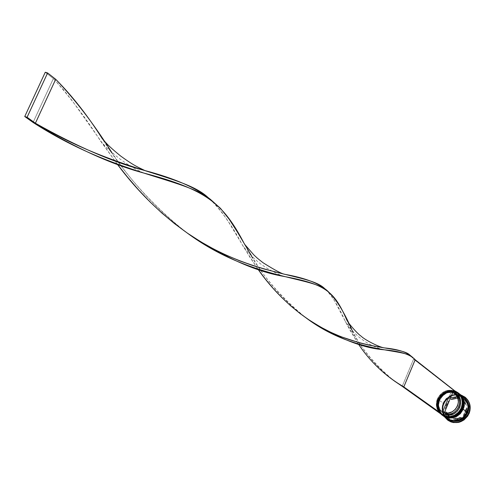 <?xml version="1.0" encoding="UTF-8"?>
<svg xmlns="http://www.w3.org/2000/svg" width="495" height="495" viewBox="0 0 495 495"><rect width="100%" height="100%" fill="white"/><g stroke="black" fill="none" stroke-linecap="round" stroke-linejoin="round"><path stroke-width="0.37" stroke-dasharray="2.48 1.86" d="M462.355 408.61L462.021 408.53L463.023 404.347L462.262 398.939L460.777 396.155L458.438 393.735L455.381 392.04L451.935 391.322L448.501 391.595L445.444 392.677L441.051 396.13L438.805 399.811L438.44 399.545C443.446 391.056 450.011 389.045 458.135 393.5C462.553 397.411 463.735 402.336 461.674 408.27L461.983 408.325L461.674 408.27C468.647 392.801 444.269 383.829 438.44 399.545L440.692 395.864L445.085 392.405L448.148 391.322L451.582 391.05L455.035 391.768L458.092 393.463L460.43 395.882L461.915 398.667L462.67 404.081L461.959 408.387L460.468 410.559L458.859 412.601L454.688 415.596L452.294 416.443L447.344 416.666L442.815 414.94L439.393 411.543L438.273 409.371L437.599 406.995L437.685 401.983L439.64 397.268L441.243 395.251L443.174 393.562L447.746 391.415L452.671 391.161L455.035 391.768L459.106 394.342L461.804 398.382L462.497 400.764L462.707 403.276L461.674 408.27L459.41 411.982L457.498 413.845L454.979 415.46L451.892 416.536L448.439 416.784L444.98 416.035L441.936 414.315L439.622 411.877L438.162 409.087L437.493 406.284L437.438 403.697L438.44 399.545L437.84 399.261C442.932 390.549 449.683 388.402 458.085 392.813M442.066 415.051C437.264 410.968 435.959 405.782 438.149 399.49L438.199 399.527C438.935 394.923 449.689 386.521 458.661 393.259C450.203 388.631 443.39 390.722 438.199 399.527L438.805 399.811L437.759 404.768L437.957 407.255L438.632 409.637L441.293 413.684L445.345 416.295L450.172 417.056L452.653 416.697L455.041 415.856L459.205 412.861L460.814 410.825L462.782 406.073L462.844 401.037L462.151 398.654L461.006 396.483L457.553 393.117L453.024 391.434L448.099 391.687L443.532 393.834L440.006 397.541L438.805 399.811L438.149 399.49C435.588 403.908 436.893 409.093 442.066 415.051C437.24 410.937 435.928 405.739 438.131 399.459C443.235 390.728 450.011 388.612 458.463 393.104L456.718 392.003L452.739 390.759L450.673 390.648L446.744 391.366L442.109 394.032L440.024 396.241L438.149 399.49C443.353 390.673 450.172 388.581 458.611 393.216M442.27 415.2C436.961 409.229 435.606 404.007 438.199 399.527C435.996 405.894 437.339 411.11 442.245 415.181M442.078 414.829L443.44 415.565L444.095 413.975L440.785 411.518L438.669 407.936L438.038 403.734L438.966 399.496C436.906 405.906 438.613 410.732 444.095 413.975L444.17 412.997C439.121 409.978 437.549 405.504 439.461 399.589C437.691 404.687 438.768 408.864 442.685 412.118L441.392 411.19C437.469 407.923 436.392 403.734 438.162 398.63L439.461 399.589L438.966 399.496L439.987 397.547L438.05 402.249L437.759 404.768L438.632 409.637L441.293 413.684L445.345 416.295L450.172 417.056L455.041 415.856L459.205 412.861L460.814 410.825L462.021 408.53L461.674 408.27L462.021 408.53C464.081 402.602 462.905 397.683 458.488 393.772C450.37 389.318 443.805 391.335 438.805 399.811L437.803 403.963L438.527 409.346L439.987 412.137L442.301 414.575L445.345 416.295L448.798 417.044L452.244 416.79L455.332 415.713L459.762 412.242L462.318 408.623M463.097 409.173L462.769 409.093L463.766 404.916L463.004 399.514L461.519 396.736L459.187 394.317L456.136 392.628L452.69 391.904L449.262 392.176L446.205 393.259L441.825 396.705L439.579 400.381L439.22 400.115C444.213 391.644 450.772 389.633 458.884 394.082C463.301 397.992 464.477 402.911 462.423 408.833L462.423 408.833C469.384 393.389 445.036 384.423 439.22 400.115L441.466 396.439L445.853 392.987L448.909 391.904L452.337 391.632L455.784 392.356L458.84 394.045L461.173 396.464L462.658 399.248L463.419 404.65L462.701 408.95L461.216 411.122L459.608 413.158L455.45 416.147L450.58 417.353L448.111 417.217L443.588 415.497L441.707 413.981L439.046 409.934L438.372 407.558L438.459 402.553L440.414 397.85L442.01 395.833L446.131 392.851L448.507 392.003L450.97 391.625L455.784 392.356L459.855 394.93L461.402 396.792L463.24 401.34L463.178 406.376L462.423 408.833L460.158 412.545L458.252 414.402L455.734 416.01L452.647 417.087L449.2 417.335L445.754 416.586L442.709 414.866L440.395 412.434L438.941 409.65L438.267 406.847L438.217 404.267L439.22 400.115L438.613 399.836C443.749 391.087 450.524 388.965 458.939 393.476C450.524 388.965 443.749 391.087 438.613 399.836L438.353 399.644C443.52 390.864 450.314 388.761 458.735 393.315L458.704 393.29M459.385 393.822C450.957 389.219 444.157 391.31 438.978 400.102L439.579 400.381L438.539 405.331L438.737 407.818L440.531 412.36L442.066 414.235L446.113 416.846L450.933 417.607L453.408 417.248L458.011 415.113L459.96 413.418L462.769 409.093L463.524 406.643L463.586 401.612L462.893 399.23L460.202 395.196L458.302 393.698L453.779 392.021L448.86 392.275L444.3 394.416L442.369 396.099L439.579 400.381L438.923 400.065C436.367 404.471 437.673 409.65 442.833 415.602C438.019 411.493 436.708 406.302 438.904 400.028C444.003 391.316 450.772 389.2 459.212 393.686L455.536 391.799L453.494 391.347L451.428 391.236L447.505 391.953L442.877 394.608L440.791 396.817L438.923 400.065C444.12 391.26 450.933 389.169 459.36 393.803M442.833 415.602C438.038 411.524 436.739 406.346 438.923 400.065L438.978 400.102C439.709 395.505 450.444 387.115 459.41 393.841M438.978 400.102C436.776 406.457 438.118 411.667 443.013 415.732C437.741 409.792 436.386 404.576 438.978 400.102M458.556 393.179L455.579 391.57L453.123 390.939L448.012 391.205L443.266 393.432L439.603 397.281L437.568 402.175L437.475 407.379L439.343 412.1L442.338 415.249C437.487 411.184 436.157 405.98 438.353 399.644L439.22 400.115C432.172 415.379 456.47 424.691 462.423 408.833C457.59 417.149 451.155 419.265 443.124 415.181C438.397 411.271 437.097 406.246 439.22 400.115L439.579 400.381C437.456 406.513 438.762 411.531 443.483 415.435C451.508 419.519 457.937 417.403 462.769 409.093L463.796 404.112L462.893 399.23L460.202 395.196L456.136 392.628L451.322 391.904L446.49 393.123L442.369 396.099L439.579 400.381L438.539 405.331L439.411 410.194L442.066 414.235L446.113 416.846L450.933 417.607L455.796 416.406L459.96 413.418L461.563 411.382L462.769 409.093L462.423 408.833L462.769 409.093C464.824 403.178 463.648 398.265 459.236 394.354C451.124 389.905 444.572 391.916 439.579 400.381L438.576 404.533L439.3 409.91L440.76 412.694L443.068 415.126L446.113 416.846L449.559 417.594L453.005 417.341L456.087 416.27L460.511 412.805L463.06 409.186M443.446 403.375C443.749 397.912 458.283 389.509 465.795 399.459L462.639 396.545L460.412 395.443L455.48 394.694L452.956 395.072L448.278 397.262L444.671 401.055L442.672 405.875L442.592 410.999L443.279 413.43L446.007 417.576L450.24 420.28L445.791 417.359L443.186 413.177L442.388 408.932L443.446 403.375M467.026 412.242L466.729 412.088C469.093 407.96 467.924 403.085 463.209 397.454L459.707 395.585L457.745 395.128L455.759 394.998L451.972 395.654L447.505 398.184L445.494 400.307L443.693 403.425C441.224 407.694 442.518 412.675 447.579 418.368L451.094 420.069L453.03 420.459L458.673 419.81L463.017 417.26L464.972 415.169L466.729 412.088L467.026 412.242M453.742 390.691L455.252 391.248L451.378 390.233L448.94 390.246L444.207 391.644L440.197 394.682L437.469 398.933C441.045 392.009 446.471 389.262 453.742 390.691L453.092 392.269C446.768 391.075 442.066 393.488 438.966 399.496L439.461 399.589C442.32 394.032 446.663 391.786 452.51 392.863L453.742 390.691M437.37 398.914L436.404 403.815L436.547 406.284L438.18 410.831L440.921 413.999C436.503 409.94 435.353 404.916 437.469 398.933L437.37 398.914C441.49 391.279 447.474 388.674 455.313 391.106C447.474 388.674 441.49 391.279 437.37 398.914L437.84 399.261L437.37 398.914C435.383 404.341 436.194 409.099 439.808 413.201C436.194 409.099 435.383 404.341 437.37 398.914M465.096 397.207C456.242 392.486 449.126 394.713 443.749 403.895L443.39 403.629C447.22 396.229 453.018 393.327 460.796 394.923C453.018 393.327 447.22 396.229 443.39 403.629L443.879 403.722C448.903 395.121 455.573 392.999 463.895 397.349M458.314 392.987C449.868 388.346 443.044 390.437 437.84 399.261C435.656 405.516 436.937 410.683 441.676 414.773C436.937 410.683 435.656 405.516 437.84 399.261L438.805 399.811C436.683 405.95 437.982 410.974 442.709 414.884C450.747 418.968 457.188 416.852 462.021 408.53L462.782 406.073L462.844 401.037L461.006 396.483L457.553 393.117L453.024 391.434L448.099 391.687L443.532 393.834L440.006 397.541L442.957 394.317L446.818 392.343L451.032 391.892L453.092 392.269L452.51 392.863C446.663 391.786 442.32 394.032 439.461 399.589L438.162 398.63C441.026 393.055 445.389 390.809 451.242 391.885L452.51 392.863L451.242 391.885L442.877 412.069L439.826 409.773L437.877 406.451L437.295 402.559L438.162 398.63L440.352 395.196L443.57 392.733L447.369 391.576L451.242 391.885L442.877 412.069L444.17 412.997L444.095 413.975L443.44 415.565L442.078 414.822M463.407 396.965C455.035 392.362 448.272 394.428 443.118 403.165L439.133 400.214C444.287 391.452 451.069 389.348 459.484 393.902L456.328 392.158L453.878 391.526L448.773 391.793L444.034 394.014L440.377 397.856L439.133 400.214L443.118 403.165L442.047 408.264L442.258 410.831L442.951 413.282L445.698 417.452M464.143 397.535C455.777 392.937 449.021 395.004 443.879 403.722L443.371 403.351C448.464 394.676 455.183 392.585 463.537 397.064L460.443 395.363L458.011 394.738L452.944 394.998L450.493 395.87L446.249 398.933L443.371 403.351L443.879 403.722C441.701 410.039 443.05 415.212 447.925 419.24M443.693 403.425L443.192 403.19L442.171 407.441L442.914 412.954L444.411 415.806L446.787 418.306L449.906 420.069L453.445 420.843L456.978 420.589L460.133 419.488L464.669 415.936L466.983 412.137L463.017 417.26L458.673 419.81L453.03 420.459L451.094 420.069L447.579 418.368C442.518 412.675 441.224 407.694 443.693 403.425L445.494 400.307L447.505 398.184L451.972 395.654L455.759 394.998L457.745 395.128L459.707 395.585L463.209 397.454C467.924 403.085 469.093 407.96 466.729 412.088L467.633 410.182L468.004 407.855L467.218 402.317L465.696 399.465L463.301 396.984L460.164 395.251L456.631 394.509L453.117 394.787L449.986 395.895L445.494 399.422L443.192 403.19L443.693 403.425M463.264 415.571L463.759 415.936L466.117 412.31L465.628 411.945L463.264 415.571L465.628 411.945L466.117 412.31L466.977 408.128L466.488 407.756L465.628 411.945L466.488 407.756L463.264 415.571L463.759 415.936L466.977 408.128L466.117 412.31L463.759 415.936L466.977 408.128L466.488 407.756L463.264 415.571M458.791 397.776L459.28 398.159L455.746 397.992L451.23 399.632L450.728 399.255L454.657 397.702L458.791 397.776L454.657 397.702L450.728 399.255L458.791 397.776L459.28 398.159L451.23 399.632L455.159 398.085L459.28 398.159L451.23 399.632L450.728 399.255L458.791 397.776M448.557 401.03L449.058 401.408L446.707 405.009L445.846 409.167L445.339 408.802L445.983 405.213L448.557 401.03L446.205 404.638L445.339 408.802L448.557 401.03L449.058 401.408L445.846 409.167L446.707 405.009L449.058 401.408L445.846 409.167L445.339 408.802L448.557 401.03M445.649 411.518L449.967 417.576L450.982 418.219L449.46 417.217L445.649 411.518L447.412 415.218L450.481 417.86L446.15 411.883L450.982 418.219L447.913 415.583L446.15 411.883L450.982 418.219L445.649 411.518M452.975 418.807L454.639 419.364L457.021 419.352L461.569 417.724L461.08 417.359L456.526 418.993L452.975 418.807L457.12 418.906L461.08 417.359L452.975 418.807L453.476 419.166L461.569 417.724L457.615 419.265L453.476 419.166L461.569 417.724L461.08 417.359L452.975 418.807M448.018 420.348L444.801 416.988L442.833 412.019L442.92 406.556L445.055 401.414L448.903 397.374L453.89 395.035L459.267 394.762L461.847 395.431L465.213 397.299M461.581 396.08L448.563 398.463L443.371 410.999L451.174 421.245L464.267 418.918L469.47 406.284L461.581 396.08L448.563 398.463L448.062 398.085L461.086 395.697L461.581 396.08L468.988 405.906L463.772 418.553L450.673 420.886L442.864 410.633L448.062 398.085L448.563 398.463L443.371 410.999L442.864 410.633L450.673 420.886L451.174 421.245L464.267 418.918L463.772 418.553L464.267 418.918L469.47 406.284L461.581 396.08M447.678 419.055C442.994 415.008 441.726 409.897 443.879 403.722L443.39 403.629C441.596 408.319 441.955 412.7 444.473 416.771C441.955 412.7 441.596 408.319 443.39 403.629L443.749 403.895C441.447 410.504 442.827 415.955 447.882 420.243M447.294 418.789C442.511 414.748 441.206 409.6 443.371 403.351L442.301 408.449L442.511 411.017L444.368 415.701L447.294 418.789M463.363 396.928L460.202 395.171L457.764 394.546L452.69 394.806L450.246 395.678L445.995 398.747L443.118 403.165C440.934 409.483 442.282 414.661 447.171 418.702M443.192 403.19L446.051 398.803L450.277 395.753L455.227 394.503L460.164 395.251L464.341 397.887L467.107 402.027L468.041 407.032L466.983 412.137L464.106 416.567L459.843 419.63L454.856 420.855L449.906 420.069L445.754 417.396L443.025 413.245L442.128 408.257L443.192 403.19M443.118 415.806C438.261 411.735 436.937 406.543 439.133 400.214L438.05 405.356L438.254 407.942L440.123 412.657L443.112 415.8M438.613 399.836C436.423 406.135 437.735 411.326 442.555 415.398C437.735 411.326 436.423 406.135 438.613 399.836M461.674 408.27C456.836 416.592 450.394 418.714 442.351 414.624C437.617 410.714 436.318 405.683 438.44 399.545C431.386 414.829 455.716 424.147 461.674 408.27M444.949 416.134L443.365 415.744L444.949 416.134M448.062 398.085L461.086 395.697L468.988 405.906L463.772 418.553L450.673 420.886L442.864 410.633L448.062 398.085M466.166 405.028L464.378 401.327L461.284 398.704L466.166 405.028L463.128 399.966L461.284 398.704L462.639 399.583L466.166 405.028L461.773 399.088L464.867 401.705L466.655 405.399L461.284 398.704L466.166 405.028M455.827 394.527L455.177 394.07M454.02 393.426L452.758 392.448L454.02 393.426M455.332 391.069L453.816 390.506L413.579 359.16L402.2 386.317L413.579 359.16L453.816 390.506L455.332 391.069M411.054 356.165L413.579 359.16L415.187 359.747L413.579 359.16L410.176 355.367M325.753 289.526C332.603 296.66 339.106 307.271 345.269 321.354L358.467 344.13L349.458 329.286L334.026 299.84L329.701 293.69L324.751 288.653M117.228 164.093L71.868 100.25L62.884 89.026L53.361 78.563L55.694 79.274L53.361 78.563C69.684 96.618 85.431 117.464 100.603 141.1L117.228 164.093M111.598 152.188C131.769 182.476 156.42 209.008 185.545 231.784L187.017 232.873C152.763 205.802 124.554 174.463 102.378 138.86M352.149 330.45C361.27 348.789 374.87 365.285 392.943 379.931L394.323 380.964C371.776 362.309 355.93 341.983 346.778 319.999M209.298 198.557C221.284 210.233 232.495 226.036 242.946 245.965L257.969 269.187L249.746 256.979L229.185 222.998L222.731 213.413L215.863 204.949L208.172 197.604M251.658 256.045C264.943 279.019 282.793 299.419 305.198 317.258L306.634 318.322C279.428 296.326 258.737 271.631 244.567 244.233M33.072 122.457L53.361 78.563L45.262 72.245L53.361 78.563L33.072 122.457M463.209 397.454C455.183 393.036 448.68 395.035 443.706 403.45C441.342 408.301 442.629 413.275 447.579 418.368C455.53 422.421 461.909 420.323 466.717 412.063C468.982 407.329 467.812 402.46 463.209 397.454M458.488 393.772L458.135 393.5M459.236 394.354L458.884 394.082M442.685 412.118L441.392 411.19M449.46 417.217L449.967 417.576M443.483 415.435L443.124 415.181M442.709 414.884L442.351 414.624M462.639 399.583L463.128 399.966M395.746 381.942L392.943 379.931M188.515 233.906L185.545 231.784M284.111 276.458C283.313 276.606 266.192 269.391 256.707 260.698C253.595 257.802 251.38 256.62 242.946 245.965M308.107 319.337L305.198 317.258M383.625 349.742C375.699 347.589 368.794 344.353 362.903 340.034C359.457 337.708 355.719 334.342 351.697 329.942L345.269 321.354M143.655 173.009C136.725 169.637 132.895 168.356 118.905 158.239C104.971 146.829 104.73 145.4 100.603 141.1"/><path stroke-width="0.74" d="M461.959 408.387L462.281 408.554C464.762 404.229 463.537 399.112 458.611 393.216L458.611 393.216C463.196 397.281 464.421 402.398 462.281 408.554L462.33 408.592C464.471 402.435 463.246 397.324 458.661 393.259C463.586 399.156 464.811 404.267 462.33 408.592L462.281 408.554C457.256 417.198 450.568 419.401 442.214 415.163L445.896 416.939L447.925 417.347L453.835 416.654L457.064 415.002L459.502 412.892L461.804 409.594L462.281 408.554L461.959 408.387M458.611 393.216L458.636 393.24C463.264 397.349 464.489 402.466 462.355 408.61C457.349 417.248 450.654 419.444 442.27 415.2C450.617 419.438 457.306 417.236 462.33 408.592L460.486 411.815L458.432 414.018L453.884 416.691L447.975 417.384L444.021 416.239L442.06 415.051M462.701 408.95L463.023 409.118C465.504 404.799 464.279 399.694 459.36 393.803L459.36 393.803C463.939 397.862 465.158 402.967 463.023 409.118L463.072 409.155C465.207 403.004 463.988 397.9 459.41 393.841C464.329 399.731 465.554 404.836 463.072 409.155L463.023 409.118C458.011 417.749 451.329 419.946 442.988 415.713L444.739 416.753L448.687 417.898L454.589 417.205L457.819 415.553L460.251 413.449L462.547 410.151L463.023 409.118L462.701 408.95M463.06 409.186L463.091 409.186C465.232 403.041 464.007 397.93 459.41 393.841L459.385 393.822M463.091 409.186C458.098 417.799 451.415 419.989 443.037 415.75L443.037 415.75C451.378 419.983 458.061 417.786 463.072 409.155L461.229 412.378L459.187 414.569L454.639 417.242L450.784 418.003L448.736 417.929L444.795 416.79L442.833 415.602M465.795 399.459C468.617 404.724 469.093 409.012 467.231 412.323L464.929 416.109L460.424 419.649L455.555 421.01L450.24 420.28L455.103 421.035L460.09 419.81L464.353 416.747L465.999 414.668L467.231 412.323L468.282 407.218L467.348 402.212L465.795 399.459M455.177 394.07C465.121 399.818 456.613 417.316 445.679 413.572L445.605 414.55C458.252 418.912 466.952 397.825 454.602 392.826L455.252 391.248L454.602 392.826L457.931 395.264L460.072 398.84L460.734 403.054L459.812 407.323L457.43 411.048L453.927 413.709L449.794 414.934L445.605 414.55L444.949 416.134L449.769 416.617L454.534 415.237L458.58 412.186L461.328 407.892L462.386 402.973L461.612 398.122L459.113 394.02L455.252 391.248C461.656 394.886 463.679 400.43 461.328 407.892L461.532 407.985C463.914 400.399 461.841 394.769 455.313 391.106L457.863 392.634C462.454 396.705 463.673 401.822 461.532 407.985L461.983 408.325C464.118 402.169 462.899 397.052 458.314 392.987L457.863 392.634M458.085 392.813C462.85 396.86 464.149 402.033 461.983 408.325L461.532 407.985C457.844 415.101 452.294 417.873 444.875 416.314C452.294 417.873 457.844 415.101 461.532 407.985L461.328 407.892C457.714 414.884 452.251 417.632 444.949 416.134L445.679 413.572C456.18 417.186 464.892 400.808 455.827 394.527L454.583 393.562M458.939 393.476C463.617 397.528 464.879 402.67 462.726 408.889C464.861 402.738 463.642 397.634 459.063 393.568L458.939 393.476M463.895 397.349C468.635 401.365 469.934 406.488 467.794 412.719L468.79 413.189C471.358 404.452 468.691 398.364 460.796 394.923L464.923 397.077C469.743 401.352 471.03 406.723 468.79 413.189L469.13 413.443C471.364 406.989 470.077 401.618 465.263 397.343L465.096 397.207M462.479 408.703L462.726 408.889L462.479 408.703C457.454 417.347 450.772 419.55 442.425 415.311L445.147 416.765L447.598 417.421L452.739 417.186L457.529 414.965L461.229 411.085L462.479 408.703C464.619 402.546 463.394 397.436 458.809 393.377L461.42 396.186L463.332 400.913L463.264 406.147L462.479 408.703M445.698 417.452L449.875 420.15L452.306 420.8L457.405 420.571L462.157 418.374L464.161 416.623L467.063 412.168C469.173 406.067 467.961 401 463.407 396.965L459.558 393.958C464.137 398.017 465.356 403.122 463.221 409.266L467.063 412.168L468.121 407.026L467.181 401.989L465.999 399.756L463.363 396.928M443.229 415.887L447.171 418.702C455.456 422.909 462.089 420.731 467.063 412.168L463.221 409.266L464.007 406.717L464.075 401.488L462.163 396.767L459.558 393.958M447.455 418.906L447.925 419.24C456.204 423.448 462.825 421.27 467.794 412.719C469.904 406.63 468.685 401.569 464.143 397.535L463.654 397.157C468.202 401.185 469.421 406.253 467.305 412.354L467.794 412.719L467.305 412.354C462.33 420.911 455.703 423.089 447.424 418.881L450.122 420.329L452.56 420.979L457.652 420.75L462.398 418.553L466.061 414.711L468.078 409.823L468.14 404.632L466.24 399.948L463.654 397.157M442.078 414.822L440.921 413.999L442.078 414.829M465.213 397.299L467.998 400.288L470.015 405.257L469.953 410.757L467.812 415.949L463.926 420.02L458.896 422.353L453.488 422.588L450.908 421.895L448.018 420.348M447.882 420.243L448.055 420.373C456.842 424.821 463.864 422.513 469.13 413.443L468.79 413.189C463.518 422.266 456.489 424.574 447.703 420.119L444.473 416.771C453.352 425.23 461.458 424.036 468.79 413.189L467.794 412.719C462.701 421.394 456 423.503 447.678 419.055M463.221 409.266C458.209 417.898 451.533 420.094 443.192 415.862L445.915 417.316L448.365 417.966L453.5 417.737L455.982 416.864L460.3 413.758L463.221 409.266M442.555 415.398L442.679 415.491C451.025 419.729 457.708 417.526 462.726 408.889C457.646 417.588 450.92 419.76 442.555 415.398M441.676 414.773L441.905 414.94C450.264 419.178 456.953 416.976 461.983 408.325C456.842 417.093 450.073 419.24 441.676 414.773M444.764 416.276L443.588 415.831L444.764 416.276M443.297 415.695L439.808 413.201L443.297 415.695M454.602 392.826L454.175 393.265L454.602 392.826M444.392 412.644L445.679 413.572L444.392 412.644L452.758 392.448L454.571 393.55C463.654 399.849 454.917 416.264 444.392 412.644L452.758 392.448L455.827 394.719L457.801 398.036L458.401 401.946L457.541 405.9L455.338 409.353L452.096 411.828L448.272 412.972L444.392 412.644M443.365 415.744L444.949 416.134L403.802 386.923L444.875 416.32L443.365 415.744L402.2 386.317L443.365 415.744M455.252 391.248L415.187 359.747L403.802 386.923L402.2 386.317L403.802 386.923L395.746 381.942C380.711 371.541 368.28 358.937 358.467 344.13C370.254 361.851 385.37 376.12 403.802 386.923L415.187 359.747C410.59 354.469 400.071 351.134 383.625 349.742C361.542 347.911 335.876 337.435 306.634 318.322C354.711 354.098 401.878 348.121 412.032 356.821L415.187 359.747L455.252 391.248M412.032 356.821L410.176 355.367C400.845 345.3 356.982 352.502 308.107 319.337C288.325 305.539 271.613 288.826 257.969 269.187L265.24 278.908L273.16 288.387L281.704 297.464L290.819 305.984L300.416 313.811L310.371 320.847L320.537 327.016L330.765 332.293L340.869 336.674L360.063 342.979L368.849 345.089L384.244 347.886C378.811 347.1 364.487 339.644 361.133 336.185C357.607 333.877 348.678 323.804 346.778 319.999C334.131 290.843 325.333 284.272 284.111 276.458C255.729 271.631 223.363 257.103 187.017 232.873C250.006 279.477 310.229 276.396 326.836 290.28L324.751 288.653C309.226 273.017 252.66 277.627 188.515 233.906C161.296 214.781 137.536 191.509 117.228 164.093L127.432 177L138.284 189.591L149.775 201.663L161.865 213.048L174.469 223.592L187.463 233.182L200.698 241.739L213.995 249.214L227.168 255.612L240.032 260.983L252.401 265.4L264.107 268.995L284.996 274.348C304.437 277.868 318.025 282.93 325.753 289.526M284.996 274.348C282.063 273.989 274.756 270.122 263.086 262.758C255.915 257.134 257.586 258.365 253.718 254.783L244.567 244.233C223.171 202.962 206.229 189.554 143.655 173.009C111.22 164.346 74.361 147.498 33.072 122.457L24.75 116.511L45.262 72.245L47.607 72.963L45.262 72.245L24.75 116.511L27.089 117.266L47.607 72.963L55.694 79.274L35.393 123.212L33.072 122.457C114.908 175.273 184.35 177.946 210.493 199.417L208.172 197.604C183.336 174.178 117.977 172.619 35.393 123.212L27.089 117.266L47.607 72.963L55.694 79.274L35.393 123.212C77.121 146.693 113.615 162.465 144.874 170.54C137.938 167.155 133.891 165.683 120.44 155.875C107 144.831 106.512 143.216 102.378 138.86C87.962 115.966 72.4 96.098 55.694 79.274C75.197 99.637 93.833 123.942 111.598 152.188M326.836 290.28C335.684 298.268 344.124 311.658 352.149 330.45M394.323 380.964L402.2 386.317L394.323 380.964M144.874 170.54C174.599 178.41 196.07 187.747 209.298 198.557M384.244 347.886C397.528 349.192 406.463 351.945 411.054 356.165M210.493 199.417L220.523 208.389L229.166 219.198L237.26 231.833L251.658 256.045M24.75 116.511L33.072 122.457L35.393 123.212L27.089 117.266L24.75 116.511M465.263 397.343L464.923 397.077M448.055 420.373L447.703 420.119M441.905 414.94L441.441 414.606"/></g></svg>
